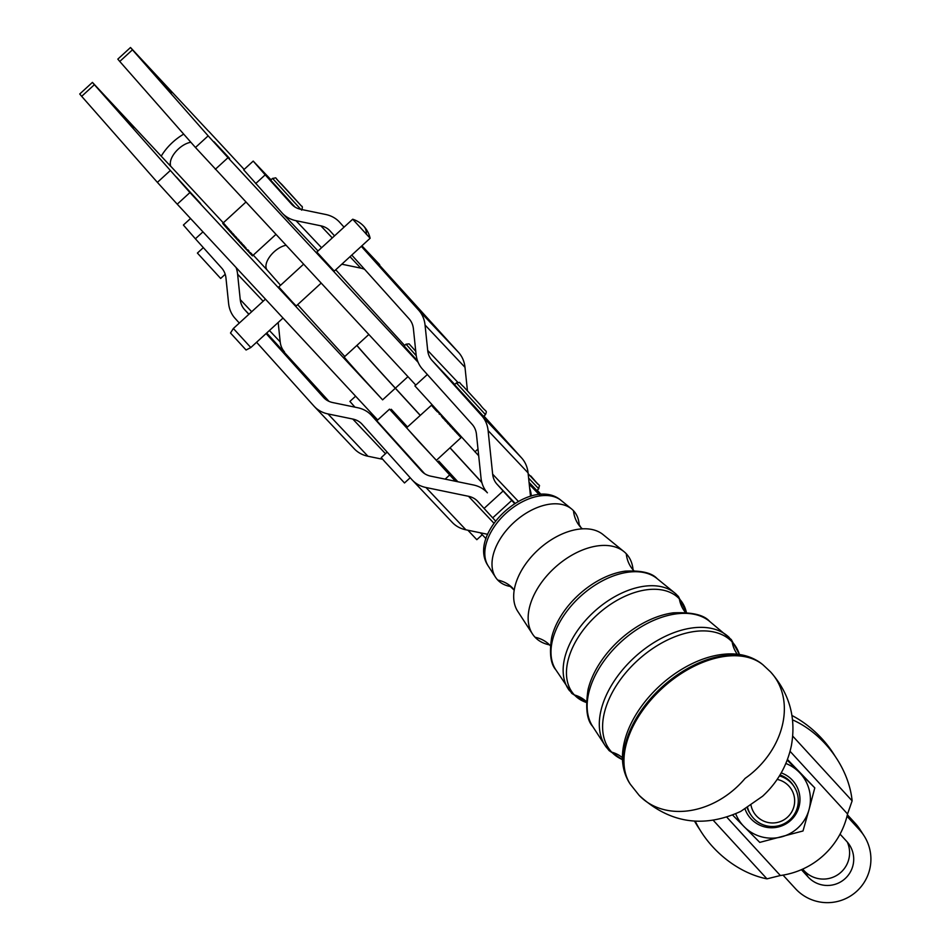 <?xml version="1.0" encoding="UTF-8"?>
<svg xmlns="http://www.w3.org/2000/svg" width="950" height="950" viewBox="0 0 950 950"><rect width="100%" height="100%" fill="white"/><g stroke="black" fill="none" stroke-linecap="round" stroke-linejoin="round"><path stroke-width="1.43" d="M549.409 644.848A61.833 38 -42 0 1 535.076 637.26A61.833 38 -42 0 1 532.463 633.947A61.833 38 -42 0 1 554.574 567.874A61.833 38 -42 0 1 624.008 551.653A61.833 38 -42 0 1 626.264 553.743A61.833 38 -42 0 1 633.044 569.656M510.411 586.494A51.348 31.552 -42 0 1 497.753 580.058A51.348 31.552 -42 0 1 495.579 577.303A51.348 31.552 -42 0 1 513.938 522.441A51.348 31.552 -42 0 1 571.603 508.974A51.348 31.552 -42 0 1 573.467 510.708A51.348 31.552 -42 0 1 579.168 524.685M532.463 633.947L517.714 611.289A57.641 35.423 -42 0 1 516.503 581.269A57.641 35.423 -42 0 1 538.317 549.694A57.641 35.423 -42 0 1 573.325 530.195A57.641 35.423 -42 0 1 603.048 534.577L624.008 551.653M745.061 809.068A28.298 28.227 147.2 0 0 799.947 800.672A28.298 28.227 147.2 0 0 781.221 772.884M747.591 807.571A25.816 25.757 147.2 0 0 780.176 825.324A25.816 25.757 147.2 0 0 794.2 786.754L793.309 785.377A25.816 25.757 147.2 0 0 779.998 774.962M735.692 813.77A38.736 38.641 147.2 0 0 809.032 809.637L802.999 830.977L759.762 842.389L732.604 815.053M370.132 238.26L352.699 219.224L316.837 252.059L334.269 271.106L370.132 238.26A25.923 25.923 0 0 0 352.699 219.224M321.1 283.171L296.198 305.983L292.41 302.041L278.754 286.936L303.525 264.254M250.812 347.546L233.368 328.498L230.494 333.011L246.074 350.016L250.812 347.546L283.017 318.048M695.246 821.18A79.61 55.492 -136.4 0 0 766.971 878.857L780.354 875.52A79.61 79.42 147.2 0 0 847.554 813.972L852.126 800.862A79.61 56.822 51.5 0 0 792.538 719.851M424.579 473.634L376.829 420.779L389.524 409.153L455.466 481.27M318.012 250.99L282.387 213.275A38.736 30.554 -43.4 0 1 281.996 212.836L243.687 169.824L253.211 161.096L271.023 179.799M255.692 183.576L265.204 174.859L253.211 161.096M361.309 246.347L418.665 310.163A38.736 30.554 136.6 0 1 425.054 325.031L427.702 350.431A25.816 20.366 -43.4 0 0 431.953 360.347L481.733 415.708A38.736 30.554 136.6 0 1 488.11 430.576L492.658 474.181A25.816 20.366 -43.4 0 0 496.909 484.096L503.12 490.996L484.072 508.428L495.52 520.944M514.579 503.524L503.12 490.996M229.615 158.436L214.083 141.787L229.615 158.436M176.415 177.044L200.699 203.644L176.415 177.044M148.77 67.652L171.819 92.649L148.77 67.652M109.452 100.926L133.736 127.526L109.452 100.926M335.742 269.764A64.552 0.772 47.5 0 0 341.406 276.07A64.552 0.772 47.5 0 0 358.851 295.296L404.617 345.468M297.659 304.641A64.552 0.772 47.5 0 0 303.335 310.947A64.552 0.772 47.5 0 0 320.779 330.173L344.791 356.499M215.317 169.302L228.012 157.676L208.157 135.862L195.463 147.488L415.791 385.106M92.423 82.377L79.729 94.002L81.676 96.33L94.371 84.704L92.423 82.377L170.501 166.119L170.323 163.697L169.183 164.754M130.506 47.5L117.812 59.126L119.759 61.453L132.454 49.828L130.506 47.5L208.335 130.993M170.074 170.739L157.379 182.364L177.234 204.179L189.929 192.553L94.371 84.704M747.211 807.809A25.816 25.757 147.2 0 0 749.894 813.342L750.785 814.72M777.148 779.404A22.052 22.004 -32.8 0 1 779.202 821.964A22.052 22.004 -32.8 0 1 751.034 805.363M794.2 786.754A25.816 25.757 147.2 0 0 779.428 775.901M528.604 478.088L538.757 488.811L536.857 490.544L529.055 482.374M482.244 534.731L476.829 539.695L467.887 530.231M295.07 207.088L270.655 180.144L272.555 178.398L300.77 209.333M225.209 274.289L220.649 278.457L197.398 253.068L203.336 247.629M483.574 416.397L454.504 384.655L456.404 382.909L485.474 414.651L483.574 416.397M410.198 477.755L404.498 482.968L384.619 461.486L381.247 457.579L387.184 452.141M460.596 436.537L459.954 435.836M459.503 435.349L458.577 434.352M457.983 433.699L456.819 432.452M456.095 431.656L454.729 430.184M453.898 429.281L452.378 427.619M451.464 426.633L449.837 424.864M448.875 423.819L447.189 421.966M446.215 420.909L444.517 419.057M443.555 418.012L441.916 416.207M441.002 415.209L439.458 413.523M438.615 412.597L437.238 411.077M436.501 410.258L435.314 408.951M434.696 408.274L433.746 407.229M433.271 406.707L432.582 405.947M431.728 404.997L406.6 427.797L418.606 441.287L436.394 460.322L461.094 437.594M251.631 255.075L252.736 254.968L252.106 255.55L248.995 252.308M246.335 249.47L244.898 247.938L245.539 247.356L247.107 250.301L247.736 249.719L248.983 251.037L248.342 251.619L247.107 250.289M222.716 223.357L223.689 223.262L222.775 223.487M223.357 222.775L245.824 202.148M223.309 224.129L223.939 223.547L224.521 224.224L223.879 224.806L223.06 223.832M224.295 225.281L224.924 224.699L225.779 225.661L225.15 226.243L223.879 224.806M225.708 226.884L226.338 226.302L227.442 227.537L226.812 228.119L225.15 226.243M227.501 228.891L228.143 228.309L229.449 229.769L228.819 230.351L226.812 228.119M229.627 231.254L230.256 230.672L231.752 232.311L231.111 232.893L228.819 230.351M232.002 233.878L232.643 233.296L234.246 235.066L233.617 235.648L231.111 232.893M234.555 236.692L235.196 236.111L236.871 237.951L236.241 238.533L233.617 235.648M237.215 239.59L237.844 239.008L239.542 240.861L238.913 241.442L236.241 238.533M239.875 242.499L240.516 241.917L242.179 243.723L241.537 244.304L238.913 241.442M242.464 245.314L243.105 244.732L244.672 246.43L244.043 247L241.537 244.304M244.898 247.938L244.043 247M242.879 245.741L243.509 245.171M240.481 243.141L241.11 242.559M237.975 240.421L238.604 239.839M235.469 237.678L236.099 237.096M233.023 234.994L233.652 234.424M230.731 232.465L231.361 231.883M228.653 230.161L229.283 229.579M252.284 255.728L253.104 255.289L252.106 255.55M250.527 253.923L251.156 253.341L251.916 254.125L251.275 254.707M248.342 251.619L250.646 252.807L250.016 253.389M245.112 248.152L245.741 247.57M252.474 255.859L275.856 234.46M432.939 407.004L432.25 406.244M434.34 408.595L433.39 407.55M436.121 410.602L434.934 409.296M438.449 412.407L436.846 411.433M440.634 414.806L439.066 413.891M442.997 417.394L441.512 416.587M445.479 420.102L444.101 419.437M447.984 422.845L446.773 422.346M450.454 425.541L449.421 425.232M452.794 428.082L451.974 427.999M454.943 430.409L454.338 430.54M443.151 418.38L442.593 417.762M445.799 421.289L445.075 420.47M448.459 424.187L447.593 423.213M451.06 427.013L450.062 425.897M453.494 429.649L452.402 428.438M455.703 432.012L454.563 430.754M457.615 434.043L456.451 432.784M459.147 435.67L458.233 434.673M460.275 436.834L459.622 436.133M354.92 407.146L349.897 401.423L355.609 396.186M417.632 361.071L404.118 345.931L406.018 344.185L416.242 355.716M357.046 345.444A53.794 0.641 47.5 0 0 356.927 345.384A53.794 0.641 47.5 0 0 395.307 388.229L420.185 415.352M450.003 447.854L481.876 482.6M228.012 157.676L418.154 362.354M132.454 49.828L208.157 135.862M377.708 419.983L177.234 204.179M189.929 192.553L382.613 399.855A53.794 0.641 -132.5 0 1 344.233 357.01L356.927 345.384M161.203 156.204A34.426 17.622 137.1 0 1 183.718 134.14M280.559 285.285L267.199 270.097A17.219 8.811 137.1 0 1 270.097 256.203A17.219 8.811 137.1 0 1 285.914 245.302M190.879 142.286A17.219 8.811 -42.9 0 0 176.914 150.433A17.219 8.811 -42.9 0 0 170.323 163.697M119.759 61.453L195.463 147.488M157.379 182.364L81.676 96.33M840.049 834.136L846.842 841.534A26.256 26.184 -32.8 0 1 843.481 879.997A26.256 26.184 -32.8 0 1 808.117 876.992L801.408 869.678M847.376 814.768L855.428 823.543L859.524 829.908L847.008 816.264M847.269 842.021A26.256 26.184 -32.8 0 1 804.021 870.627L802.643 869.131M859.524 829.908A43.462 43.356 -32.8 0 1 853.967 893.594A43.462 43.356 -32.8 0 1 795.423 888.618L783.038 875.116M864.013 835.727L859.916 829.362A43.462 43.356 147.2 0 0 855.428 823.543M420.256 415.293L395.378 388.17A53.794 0.641 -132.5 0 1 356.986 345.325L368.79 334.519M450.074 447.806L481.828 482.41M451.867 521.954A38.736 30.554 -43.4 0 0 452.259 522.393A38.736 30.554 -43.4 0 0 465.904 529.815L487.635 534.304M493.881 523.165L468.516 496.292L425.956 487.504L465.904 529.815M266.095 333.545L323.463 397.349A25.816 20.366 -43.4 0 0 323.724 397.634A25.816 20.366 -43.4 0 0 332.821 402.586L357.616 407.704A38.736 30.554 136.6 0 1 371.26 415.126A38.736 30.554 136.6 0 1 371.664 415.566L421.432 470.927A25.816 20.366 -43.4 0 0 421.705 471.224A25.816 20.366 -43.4 0 0 430.789 476.176L473.349 484.951A38.736 30.554 136.6 0 1 486.994 492.385A38.736 30.554 136.6 0 1 487.397 492.812A38.736 30.554 -43.4 0 1 481.009 477.945L476.461 434.34A25.816 20.366 136.6 0 0 472.209 424.424L422.429 369.063A38.736 30.554 -43.4 0 1 416.053 354.196L413.404 328.783A25.816 20.366 136.6 0 0 409.141 318.879L351.785 255.075M468.516 496.292A25.816 20.366 136.6 0 1 477.613 501.244A25.816 20.366 136.6 0 1 477.874 501.529L484.072 508.428M236.087 267.532A38.736 30.554 136.6 0 1 237.607 274.206L240.243 299.606A25.816 20.366 -43.4 0 0 244.506 309.522L248.841 314.343M269.42 330.505L280.202 341.917L278.172 322.478M239.317 323.059L234.982 318.238A38.736 30.554 -43.4 0 1 228.594 303.371L225.958 277.97A25.816 20.366 136.6 0 0 221.694 268.054L195.391 238.794L202.956 231.871M353.887 448.376A38.736 30.554 -43.4 0 0 354.291 448.816L314.343 406.505A38.736 30.554 -43.4 0 1 313.939 406.066L256.583 342.261M328.973 401.351L266.689 333.011M280.202 341.917A25.816 20.366 -43.4 0 0 284.454 351.832M354.291 448.816A38.736 30.554 -43.4 0 0 367.935 456.238L382.66 459.277M385.498 453.696L352.782 419.045L327.976 413.927L367.935 456.238M452.259 522.393L412.312 480.082A38.736 30.554 -43.4 0 1 411.908 479.655L362.14 424.282A25.816 20.366 136.6 0 0 361.879 423.997A25.816 20.366 136.6 0 0 352.782 419.045M314.343 406.505A38.736 30.554 -43.4 0 0 327.976 413.927M412.312 480.082A38.736 30.554 -43.4 0 0 425.956 487.504M190.534 218.5L183.398 225.043L195.391 238.794M530.504 496.256L528.069 472.886L488.11 430.576M341.81 264.207L360.786 268.126A25.816 20.366 136.6 0 1 364.622 269.361M332.274 237.928L320.827 225.815L296.032 220.697L321.563 247.736M265.204 174.859L291.507 204.119A25.816 20.366 -43.4 0 0 291.781 204.404A25.816 20.366 -43.4 0 0 300.877 209.356L325.672 214.474A38.736 30.554 136.6 0 1 339.304 221.896A38.736 30.554 136.6 0 1 339.708 222.336L344.043 227.145M418.665 310.163L458.613 352.462L361.891 245.812L379.264 264.207A38.736 30.554 136.6 0 1 379.656 264.634M334.519 235.861L330.184 231.052A25.816 20.366 136.6 0 0 329.923 230.767A25.816 20.366 136.6 0 0 320.827 225.815M282.387 213.275A38.736 30.554 -43.4 0 0 296.032 220.697M467.447 390.854L465.001 367.329L425.054 325.031M481.733 415.708L521.681 458.019L483.942 416.053M458.613 352.462A38.736 30.554 136.6 0 1 465.001 367.329M521.681 458.019A38.736 30.554 136.6 0 1 528.069 472.886M438.734 461.035L457.864 481.757M407.491 426.978L391.269 409.284M478.693 455.751L414.912 385.902L427.346 374.526M539.161 494.606L533.615 488.288L539.695 494.558M541.072 494.475L537.225 490.212M406.968 427.464L389.524 409.153M529.649 488.134A34.426 30.424 136.2 0 1 531.311 496.031M699.734 829.492A79.61 56.822 -128.5 0 1 694.533 821.133M791.944 715.481A79.61 55.492 43.6 0 1 835.038 756.129M787.229 760.131L814.791 787.883L787.467 759.489M814.791 787.883L809.032 809.637A38.736 38.641 147.2 0 0 785.864 763.491M685.437 612.406A43.035 33.951 136.6 0 1 679.345 598.856A71.143 43.724 -42 0 1 686.411 612.477L678.431 596.481L674.761 592.978A71.986 44.234 138 0 0 593.916 611.871A71.986 44.234 138 0 0 568.171 688.797A71.986 44.234 138 0 0 569.668 690.876M555.762 669.726C550.584 663.872 549.231 653.089 551.689 637.367A66.453 40.838 138 0 1 578.692 594.795A66.453 40.838 138 0 1 625.373 571.128C641.262 570.356 651.842 572.85 657.115 578.609A68.459 42.073 -42 0 0 580.236 596.576A68.459 42.073 -42 0 0 555.762 669.726L571.805 693.417L586.328 702.477A71.143 43.724 -42 0 1 574.418 694.961A71.143 43.724 -42 0 1 596.861 615.113A71.143 43.724 -42 0 1 679.345 598.856M737.295 654.241A43.035 33.951 136.6 0 1 732.141 641.903A81.641 50.16 -42 0 1 739.432 654.514M622.499 759.632A81.641 50.16 -42 0 1 611.741 752.163A81.641 50.16 -42 0 1 637.486 660.547A81.641 50.16 -42 0 1 732.141 641.903M611.741 752.163A43.035 33.951 136.6 0 1 622.464 757.708M574.418 694.961A43.035 33.951 136.6 0 1 586.352 701.587M632.902 569.347L633.793 570.665A43.035 33.951 136.6 0 1 633.353 570.178A43.035 33.951 136.6 0 1 626.264 553.743M535.076 637.26A43.035 33.951 136.6 0 1 550.145 645.489A43.035 33.951 136.6 0 1 550.192 645.549M579.132 524.554L581.008 527.63A43.035 33.951 136.6 0 1 580.557 527.143A43.035 33.951 136.6 0 1 573.467 510.708M497.753 580.058A43.035 33.951 136.6 0 1 512.822 588.288A43.035 33.951 136.6 0 1 512.917 588.394M561.165 500.472C531.086 474.62 465.726 533.378 488.241 566.022A49.257 30.269 -42 0 1 505.851 513.392A49.257 30.269 -42 0 1 561.165 500.472L571.603 508.974M676.661 594.688A71.986 44.234 138 0 0 674.761 592.978L657.115 578.609M592.646 726.37A78.945 48.509 -42 0 1 620.873 642.01A78.945 48.509 -42 0 1 709.531 621.3C703.962 614.876 691.909 612.049 673.372 612.833A76.95 47.286 138 0 0 619.317 640.229A76.95 47.286 138 0 0 588.062 689.522C585.319 707.881 586.839 720.159 592.646 726.37L605.055 745.441A82.484 50.682 138 0 0 606.729 747.769M729.303 637.569A82.484 50.682 138 0 0 727.178 635.669A82.484 50.682 138 0 0 634.553 657.305A82.484 50.682 138 0 0 605.055 745.441L609.128 750.619L622.499 759.703M629.707 783.311A89.454 54.969 -42 0 1 661.533 687.467A89.454 54.969 -42 0 1 762.221 664.193C751.272 655.595 737.651 652.377 721.335 654.538A87.448 53.734 138 0 0 659.953 685.663A87.448 53.734 138 0 0 624.435 741.641C620.564 757.637 622.321 771.531 629.707 783.311L630.373 784.32A89.633 55.076 -42 0 1 662.257 688.287A89.633 55.076 -42 0 1 763.135 664.964L762.221 664.193M770.462 671.816A77.461 61.109 136.6 0 1 745.085 778.406A77.461 61.109 136.6 0 1 639.113 795.316C669.311 823.199 703.19 828.554 740.739 811.407L762.601 796.231C777.599 782.361 787.194 765.474 791.398 745.584C796.326 717.618 789.355 693.025 770.462 671.816L763.135 664.964M366.344 234.317A25.923 14.951 -43 0 0 363.957 226.421M449.552 475.083L445.134 479.133M511.741 500.436L492.694 517.881M538.757 488.811C539.362 482.422 542.177 489.986 530.741 475.926L538.056 484.334L528.153 473.741M415.744 351.262L409.094 343.876L406.018 344.185M276.592 179.075L301.387 205.972L276.592 179.075M456.404 382.909C461.997 382.565 456.938 380.713 463.814 386.935L480.284 404.89C486.258 412.882 487.314 409.735 485.474 414.651M208.881 131.444L244.138 169.409L208.834 131.385M398.109 417.964L398.715 417.406M170.798 166.321L223.297 222.834M253.294 255.123L267.199 270.097M804.021 870.627L808.117 876.992M395.378 388.17L407.942 376.663M382.613 399.855L395.307 388.229M263.138 301.245L237.607 274.206M240.243 299.606L251.691 311.731M248.959 314.236L244.506 309.522M377.934 422.204L371.664 415.566M492.658 474.181L518.296 501.339M515.007 503.262L496.909 484.096M360.786 268.126L350.004 256.702M427.702 350.431L457.758 382.268M454.718 384.453L431.953 360.347M529.257 484.274L539.149 494.606M474.941 451.832L477.992 449.041M766.971 878.857L713.236 820.278M726.762 817.119L780.354 875.52M792.727 736.107L852.126 800.862M847.554 813.972L790.079 751.319M709.531 621.3L731.298 639.587L739.504 654.526M550.335 645.703L549.124 644.67M514.199 590.164L510.281 586.447M301.625 210.14C302.611 207.551 302.563 206.186 301.459 206.055L281.841 184.442C272.793 175.999 278.219 177.864 272.555 178.398M371.26 415.126L377.851 422.109M480.403 532.808L486.008 538.662M265.442 299.131L233.368 328.498M582.409 528.841L581.008 527.63M630.373 784.32L639.113 795.316M488.241 566.022L495.579 577.303"/></g></svg>
